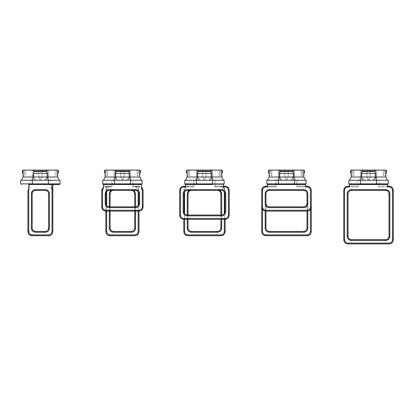 <?xml version="1.0" encoding="UTF-8"?>
<svg xmlns="http://www.w3.org/2000/svg" width="414" height="414" viewBox="0 0 414 414"><rect width="100%" height="100%" fill="white"/><g stroke="black" fill="none" stroke-linecap="round" stroke-linejoin="round"><path stroke-width="0.31" stroke-dasharray="2.07 1.55" d="M389.853 193.711L389.853 236.368C389.595 238.842 388.228 240.208 385.755 240.472L351.3 240.472C348.826 240.208 347.46 238.842 347.196 236.368L347.196 193.711C347.46 191.237 348.826 189.871 351.3 189.607L385.755 189.607C388.228 189.871 389.595 191.237 389.853 193.711L389.036 193.711C388.824 191.734 387.732 190.637 385.755 190.43L351.3 190.43C349.318 190.637 348.226 191.734 348.019 193.711L348.019 236.368C348.226 238.345 349.318 239.442 351.3 239.649L385.755 239.649C387.732 239.442 388.824 238.345 389.036 236.368L389.036 193.711M387.556 186.983L387.556 186.165L379.84 186.165L389.196 186.165C391.67 186.424 393.041 187.79 393.3 190.264L393.3 239.815C393.041 242.288 391.67 243.655 389.196 243.913L347.853 243.913C345.379 243.655 344.013 242.288 343.749 239.815L343.749 190.264C344.013 187.79 345.379 186.424 347.853 186.165L347.853 186.983L358.032 186.983L358.032 180.256L359.052 180.256L361.339 177.026L361.339 170.087L385.874 170.087L386.655 171.727M347.853 186.983C345.876 187.19 344.779 188.287 344.572 190.264L344.572 239.815C344.779 241.792 345.876 242.889 347.853 243.096L389.196 243.096C391.178 242.889 392.27 241.792 392.477 239.815L392.477 190.264C392.27 188.287 391.178 187.19 389.196 186.983L379.017 186.983L379.017 180.256L377.998 180.256L375.71 177.026L375.71 170.087M347.853 186.165L357.215 186.165L349.494 186.165L349.494 186.983M379.84 186.165L379.017 186.983M358.032 186.983L357.215 186.165M379.017 180.256L388.213 180.256M387.556 184.525L387.556 186.165M349.494 184.525L349.494 186.165M348.836 183.868L348.836 180.256L358.032 180.256M368.527 180.256L370.168 176.975L368.527 180.256L366.887 176.975L368.527 180.256L373.449 180.256L363.606 180.256L360.32 176.975L363.606 180.256L361.965 176.975L376.73 176.975L373.449 180.256L376.73 176.975L360.32 176.975L361.965 176.975L363.606 180.256M350.394 171.727L351.175 170.087L351.175 177.026L349.561 180.256L359.052 180.256M385.874 170.087L385.874 173.756M384.565 170.087L384.565 174.02L385.874 174.02L384.565 174.02L384.565 170.087L383.25 170.087L383.25 175.665L385.874 175.665L383.25 175.665L383.25 170.087M385.874 175.665L385.874 174.02L385.874 175.665M352.49 170.087L352.49 174.02L351.175 174.02L352.49 174.02L352.49 170.087L353.799 170.087L353.799 175.665L351.175 175.665L353.799 175.665L353.799 170.087M351.175 175.665L351.175 174.02L351.175 175.665M375.71 177.026L385.874 177.026L387.494 180.256L349.561 180.256M360.32 176.975L360.32 170.087L360.32 176.975M360.32 170.087L376.73 170.087L376.73 176.975L376.73 170.087L360.32 170.087M377.998 180.256L387.494 180.256M351.175 170.087L361.339 170.087M351.175 177.026L361.339 177.026M307.819 211.047L307.819 193.711C307.561 191.237 306.194 189.871 303.721 189.607L269.266 189.607C266.792 189.871 265.426 191.237 265.162 193.711L265.162 211.047M265.985 211.104L265.985 193.711C266.192 191.734 267.284 190.637 269.266 190.43L303.721 190.43C305.698 190.637 306.79 191.734 307.002 193.711L307.002 211.104M265.985 228.166C266.192 230.143 267.284 231.24 269.266 231.447L303.721 231.447C305.698 231.24 306.79 230.143 307.002 228.166L307.002 193.711C306.79 191.734 305.698 190.637 303.721 190.43L269.266 190.43C267.284 190.637 266.192 191.734 265.985 193.711L265.985 228.166L265.162 228.166L265.162 193.711C265.426 191.237 266.792 189.871 269.266 189.607L303.721 189.607C306.194 189.871 307.561 191.237 307.819 193.711L307.819 228.166C307.561 230.639 306.194 232.006 303.721 232.264L269.266 232.264C266.792 232.006 265.426 230.639 265.162 228.166M262.538 209.463L262.538 190.264C262.745 188.287 263.842 187.19 265.819 186.983L267.46 186.983L267.46 184.525L305.522 184.525L305.522 186.983L307.162 186.983C309.144 187.19 310.236 188.287 310.443 190.264L310.443 209.463M267.46 186.165L267.46 186.983L267.46 186.165L265.819 186.165C263.345 186.424 261.979 187.79 261.715 190.264L261.715 207L261.715 190.264C261.979 187.79 263.345 186.424 265.819 186.165L275.175 186.165L267.46 186.165L267.46 184.525L278.606 184.525L278.337 183.868L266.802 183.868L266.802 180.256L275.998 180.256L275.998 186.983L265.819 186.983C263.842 187.19 262.745 188.287 262.538 190.264L262.538 231.612C262.745 233.589 263.842 234.681 265.819 234.893L307.162 234.893C309.144 234.681 310.236 233.589 310.443 231.612L310.443 190.264C310.236 188.287 309.144 187.19 307.162 186.983L296.983 186.983L296.983 180.256L295.963 180.256L293.676 177.026L293.676 170.087L279.305 170.087L279.305 177.026L277.018 180.256L275.998 180.256L275.998 186.983L275.175 186.165L267.46 186.165L267.46 184.525M278.606 184.525L305.522 184.525L305.522 186.983L305.522 186.165L297.806 186.165L307.162 186.165C309.636 186.424 311.007 187.79 311.266 190.264L311.266 207L311.266 190.264C311.007 187.79 309.636 186.424 307.162 186.165L297.806 186.165L307.162 186.165C309.636 186.424 311.007 187.79 311.266 190.264L311.266 231.612C311.007 234.086 309.636 235.452 307.162 235.711L265.819 235.711C263.345 235.452 261.979 234.086 261.715 231.612L261.715 190.264C261.979 187.79 263.345 186.424 265.819 186.165L275.175 186.165L275.998 186.983L265.819 186.983C263.842 187.19 262.745 188.287 262.538 190.264L262.538 207C262.745 208.977 263.842 210.074 265.819 210.281L307.162 210.281C309.144 210.074 310.236 208.977 310.443 207L310.443 190.264C310.236 188.287 309.144 187.19 307.162 186.983L296.983 186.983L297.806 186.165L296.983 186.983L296.983 180.256L306.179 180.256L306.179 183.868L278.337 183.868L278.337 180.256L266.802 180.256L266.802 183.868L266.802 180.256L277.018 180.256L267.527 180.256L277.018 180.256L279.305 177.026L269.141 177.026L267.527 180.256L278.638 180.256L267.527 180.256L269.141 177.026L279.305 177.026L278.638 180.256L294.349 180.256L278.638 180.256M292.693 171.479L293.676 173.45L293.676 177.026L293.676 170.087L303.84 170.087L293.676 170.087L303.84 170.087L304.621 171.313L303.84 173.756L303.84 170.087L304.621 171.313L303.84 170.087L303.84 177.026L279.305 177.026L279.305 173.45L280.288 171.479L292.693 171.479L293.676 170.087L279.305 170.087L280.288 171.07L292.693 171.07M286.493 180.256L288.134 176.975L288.134 170.087L288.134 176.975L286.493 180.256L284.853 176.975L284.853 170.087L284.853 176.975L286.493 180.256L288.134 176.975L286.493 180.256L284.853 176.975L286.493 180.256L291.415 180.256L281.572 180.256L291.415 180.256L294.696 176.975L291.415 180.256L281.572 180.256L278.286 176.975L281.572 180.256L278.286 176.975L294.696 176.975L278.286 176.975L278.286 170.087L278.286 176.975L281.572 180.256L279.926 176.975L294.696 176.975L294.696 170.087L294.696 176.975L291.415 180.256L294.696 176.975L278.286 176.975L279.926 176.975L281.572 180.256L279.926 176.975L279.926 170.087L294.696 170.087L278.286 170.087L294.696 170.087L294.696 176.975L294.696 170.087L278.286 170.087L278.286 176.975L278.286 170.087L279.926 170.087L279.926 176.975L281.572 180.256M268.551 170.785L269.141 170.087L279.305 170.087L269.141 170.087L268.36 171.313L268.551 170.785L268.36 171.727L269.141 173.756L269.141 170.087L269.141 177.026L267.527 180.256M280.288 171.07L280.288 171.479M293.676 173.45L279.305 173.45M302.53 170.087L302.53 174.02L303.84 174.02L302.53 174.02L302.53 170.087L301.216 170.087L301.216 175.665L303.84 175.665L301.216 175.665L301.216 170.087L302.53 170.087L302.53 174.02L303.84 174.02L303.84 175.665L303.84 174.02L303.84 175.665L301.216 175.665L303.84 175.665L303.84 174.02L302.53 174.02L302.53 170.087L301.216 170.087L301.216 175.665L301.216 170.087M270.456 174.02L269.141 174.02L270.456 174.02L270.456 170.087L271.765 170.087L271.765 175.665L269.141 175.665L271.765 175.665L271.765 170.087L271.765 175.665L269.141 175.665L269.141 174.02L269.141 175.665L271.765 175.665L271.765 170.087L270.456 170.087L270.456 174.02L269.141 174.02L270.456 174.02L270.456 170.087L270.456 174.02M303.84 170.087L303.84 173.756M269.141 173.756L269.141 170.087L269.141 177.026L279.305 177.026L279.305 170.087L293.676 170.087M294.375 184.525L294.649 180.256L306.179 180.256L295.963 180.256L293.676 177.026L294.349 180.256L305.46 180.256L294.349 180.256M303.84 177.026L293.676 177.026L303.84 177.026L305.46 180.256L303.84 177.026L305.46 180.256L295.963 180.256L305.46 180.256M294.649 180.256L278.337 180.256M221.687 219.306L221.687 215.042C223.663 214.83 224.755 213.738 224.968 211.756L224.968 193.711C224.755 191.734 223.663 190.637 221.687 190.43L187.231 190.43C185.249 190.637 184.158 191.734 183.951 193.711L183.951 211.756C184.158 213.738 185.249 214.83 187.231 215.042L187.231 219.306M220.864 215.042L220.864 219.306M188.049 219.306L188.049 215.042M220.041 190.43L217.583 189.607L191.33 189.607L188.872 190.43M191.33 190.43L191.33 189.607L191.33 190.43L217.583 190.43L191.33 190.43C189.353 190.637 188.261 191.734 188.049 193.711L188.049 228.166C188.261 230.143 189.353 231.24 191.33 231.447L217.583 231.447C219.56 231.24 220.657 230.143 220.864 228.166L220.864 193.711C220.657 191.734 219.56 190.637 217.583 190.43L217.583 189.607C220.057 189.871 221.423 191.237 221.687 193.711L221.687 228.166C221.423 230.639 220.057 232.006 217.583 232.264L191.33 232.264C188.856 232.006 187.49 230.639 187.231 228.166L187.231 193.711C187.49 191.237 188.856 189.871 191.33 189.607L217.583 189.607L217.583 190.43M184.603 191.744L184.603 190.264L185.425 188.096L185.425 184.525L223.488 184.525L223.488 188.096L224.31 190.264L224.31 191.744M224.31 213.727L224.31 219.306M184.603 219.306L184.603 213.727M210.659 171.479L211.642 173.45L211.642 177.026L211.642 170.087L197.271 170.087L198.254 171.479L210.659 171.479L211.642 170.087L221.806 170.087L221.806 173.756L221.806 170.087L211.642 170.087L221.806 170.087L221.806 173.756L221.806 170.087L222.587 171.313L221.806 170.087L221.806 177.026L223.425 180.256L213.929 180.256L211.642 177.026L211.642 170.087L197.271 170.087L197.271 177.026L194.984 180.256L193.964 180.256L193.964 186.983L187.884 186.983C185.907 187.19 184.815 188.287 184.603 190.264L184.603 231.612C184.815 233.589 185.907 234.681 187.884 234.893L221.029 234.893C223.006 234.681 224.098 233.589 224.31 231.612L224.31 190.264C224.098 188.287 223.006 187.19 221.029 186.983L214.949 186.983L214.949 180.256L213.929 180.256L224.145 180.256L224.145 183.868L196.303 183.868L196.572 184.525L185.425 184.525L185.425 186.983L183.785 190.264C184.044 187.79 185.41 186.424 187.884 186.165L185.425 186.983L185.425 188.096M223.488 188.096L223.488 186.983L221.029 186.165L215.772 186.165L225.128 186.165C227.602 186.424 228.968 187.79 229.232 190.264L229.232 215.202C228.968 217.676 227.602 219.042 225.128 219.306L225.128 231.612C224.869 234.086 223.503 235.452 221.029 235.711L187.884 235.711C185.41 235.452 184.044 234.086 183.785 231.612L183.785 219.306C181.311 219.042 179.945 217.676 179.681 215.202L179.681 190.264C179.945 187.79 181.311 186.424 183.785 186.165L193.141 186.165L185.425 186.165L185.425 186.983M212.61 180.256L184.768 180.256L193.964 180.256L193.964 186.983L193.141 186.165L187.884 186.165L193.141 186.165L193.964 186.983L183.785 186.983C181.803 187.19 180.711 188.287 180.504 190.264L180.504 215.202C180.711 217.184 181.803 218.276 183.785 218.483L225.128 218.483C227.11 218.276 228.202 217.184 228.409 215.202L228.409 190.264C228.202 188.287 227.11 187.19 225.128 186.983L214.949 186.983L215.772 186.165L221.029 186.165C223.503 186.424 224.869 187.79 225.128 190.264L223.488 186.983L223.488 186.165L215.772 186.165L214.949 186.983L214.949 180.256L224.145 180.256L212.61 180.256L212.341 184.525L223.488 184.525L223.488 186.983M221.029 186.165L221.029 186.983M222.587 171.313L221.806 173.756L221.806 170.087L222.587 171.727M204.459 180.256L206.1 176.975L206.1 170.087L206.1 176.975L204.459 180.256L202.819 176.975L202.819 170.087L202.819 176.975L204.459 180.256L206.1 176.975L204.459 180.256L202.819 176.975L204.459 180.256L209.38 180.256L199.532 180.256L209.38 180.256L212.661 176.975L209.38 180.256L199.532 180.256L196.252 176.975L199.532 180.256L196.252 176.975L212.661 176.975L196.252 176.975L196.252 170.087L196.252 176.975L199.532 180.256L197.892 176.975L212.661 176.975L212.661 170.087L212.661 176.975L209.38 180.256L212.661 176.975L196.252 176.975L197.892 176.975L199.532 180.256L197.892 176.975L197.892 170.087L212.661 170.087L196.252 170.087L212.661 170.087L212.661 176.975L212.661 170.087L196.252 170.087L196.252 176.975L196.252 170.087L197.892 170.087L197.892 176.975L199.532 180.256M186.517 170.785L187.107 170.087L197.271 170.087L187.107 170.087L186.326 171.313L186.517 170.785L186.326 171.727L187.107 173.756L187.107 170.087L187.107 177.026L185.493 180.256L194.984 180.256L184.768 180.256L184.768 183.868L196.303 183.868L196.303 180.256M198.254 171.07L210.659 171.07M198.254 171.479L197.271 173.45L197.271 177.026L187.107 177.026L185.493 180.256L194.984 180.256L197.271 177.026L196.598 180.256L185.493 180.256L212.315 180.256L196.598 180.256M211.642 173.45L197.271 173.45M220.496 170.087L220.496 174.02L221.806 174.02L220.496 174.02L220.496 170.087L219.182 170.087L219.182 175.665L221.806 175.665L219.182 175.665L219.182 170.087L220.496 170.087L220.496 174.02L221.806 174.02L221.806 175.665L221.806 174.02L221.806 175.665L219.182 175.665L221.806 175.665L221.806 174.02L220.496 174.02L220.496 170.087L219.182 170.087L219.182 175.665L219.182 170.087M188.422 174.02L187.107 174.02L188.422 174.02L188.422 170.087L189.731 170.087L189.731 175.665L187.107 175.665L189.731 175.665L189.731 170.087L189.731 175.665L187.107 175.665L187.107 174.02L187.107 175.665L189.731 175.665L189.731 170.087L188.422 170.087L188.422 174.02L187.107 174.02L188.422 174.02L188.422 170.087L188.422 174.02M221.806 177.026L223.425 180.256L212.315 180.256L211.642 177.026L221.806 177.026L223.425 180.256L213.929 180.256L211.642 177.026L187.107 177.026L185.493 180.256M187.107 173.756L187.107 170.087L187.107 177.026L197.271 177.026L197.271 170.087L211.642 170.087M184.768 180.256L184.768 183.868L184.768 180.256M196.572 184.525L212.341 184.525M134.726 206.834L134.726 211.104M135.549 211.104L135.549 206.834C137.526 206.627 138.623 205.535 138.83 203.553L138.83 193.711C138.623 191.734 137.526 190.637 135.549 190.43L109.296 190.43C107.319 190.637 106.222 191.734 106.015 193.711L106.015 203.553C106.222 205.535 107.319 206.627 109.296 206.834L109.296 211.104M133.908 190.43L131.445 189.607L113.4 189.607L110.936 190.43M110.119 211.104L110.119 206.834M113.4 190.43L113.4 189.607L113.4 190.43C111.418 190.637 110.326 191.734 110.119 193.711L110.119 228.166C110.326 230.143 111.418 231.24 113.4 231.447L131.445 231.447C133.427 231.24 134.519 230.143 134.726 228.166L134.726 193.711C134.519 191.734 133.427 190.637 131.445 190.43L131.445 189.607C133.919 189.871 135.285 191.237 135.549 193.711L135.549 228.166C135.285 230.639 133.919 232.006 131.445 232.264L113.4 232.264C110.926 232.006 109.56 230.639 109.296 228.166L109.296 193.711C109.56 191.237 110.926 189.871 113.4 189.607L131.445 189.607L131.445 190.43M106.672 211.104L106.672 205.525M106.672 191.744L106.672 184.525L138.172 184.525L138.172 191.744M138.172 205.525L138.172 211.104M138.172 184.525L141.453 184.525L141.453 186.983L138.995 186.165C141.469 186.424 142.835 187.79 143.094 190.264L143.094 207C142.835 209.474 141.469 210.84 138.995 211.104L138.995 231.612C138.731 234.086 137.365 235.452 134.892 235.711L109.953 235.711C107.48 235.452 106.113 234.086 105.849 231.612L105.849 190.264C106.113 187.79 107.48 186.424 109.953 186.165L111.107 186.165L109.953 186.165C107.48 186.424 106.113 187.79 105.849 190.264L105.849 211.104C103.376 210.84 102.01 209.474 101.751 207L101.751 190.264C102.01 187.79 103.376 186.424 105.849 186.165L111.107 186.165L111.93 186.983L109.953 186.983C107.976 187.19 106.879 188.287 106.672 190.264L106.672 231.612C106.879 233.589 107.976 234.681 109.953 234.893L134.892 234.893C136.868 234.681 137.965 233.589 138.172 231.612L138.172 190.264C137.965 188.287 136.868 187.19 134.892 186.983L132.915 186.983L132.915 180.256L131.895 180.256L129.608 177.026L129.608 170.087L115.237 170.087L115.237 177.026L112.95 180.256L111.93 180.256L111.93 186.983L111.107 186.165L105.849 186.165L103.391 186.983L103.391 184.525L105.849 184.525M116.22 171.07L116.22 171.479L128.625 171.479L129.608 173.45L129.608 177.026L139.772 177.026L129.608 177.026L129.608 170.087L139.772 170.087L139.772 173.756L139.772 170.087L115.237 170.087L116.22 171.07L128.625 171.07L129.608 170.087L139.772 170.087L140.362 170.785L139.772 170.087L139.772 177.026L141.391 180.256L131.895 180.256L142.111 180.256L132.915 180.256L132.915 186.983L133.738 186.165L134.892 186.165C137.365 186.424 138.731 187.79 138.995 190.264C138.731 187.79 137.365 186.424 134.892 186.165L133.738 186.165L132.915 186.983L138.995 186.983L138.995 186.165L133.738 186.165L138.995 186.165M103.391 184.525L141.453 184.525M130.306 184.525L130.576 180.256L142.111 180.256L142.111 183.868L102.734 183.868L102.734 180.256L102.734 183.868L102.734 180.256L111.93 180.256L111.93 186.983L105.849 186.983C103.873 187.19 102.781 188.287 102.568 190.264L102.568 207C102.781 208.977 103.873 210.074 105.849 210.281L138.995 210.281C140.972 210.074 142.064 208.977 142.276 207L142.276 190.264C142.064 188.287 140.972 187.19 138.995 186.983M139.772 177.026L141.391 180.256L131.895 180.256L129.608 177.026L139.772 177.026L141.391 180.256L102.734 180.256L114.269 180.256L114.538 184.525M104.483 170.785L105.073 170.087L115.237 170.087L105.073 170.087L105.073 173.756L104.292 171.727L105.073 170.087L105.073 177.026L103.453 180.256L112.95 180.256L115.237 177.026L114.564 180.256L103.453 180.256L105.073 177.026L115.237 177.026L105.073 177.026L103.453 180.256M130.576 180.256L114.269 180.256M116.22 171.479L115.237 173.45L115.237 177.026L129.608 177.026L130.281 180.256L114.564 180.256M105.073 173.756L105.073 170.087L105.073 177.026L115.237 177.026L115.237 170.087L129.608 170.087M105.073 174.02L105.073 175.665L105.073 174.02L106.382 174.02L105.073 174.02L106.382 174.02L106.382 170.087L106.382 174.02L105.073 174.02L105.073 175.665L107.697 175.665L107.697 170.087L107.697 175.665L105.073 175.665L107.697 175.665L105.073 175.665L105.073 174.02M122.425 180.256L124.065 176.975L122.425 180.256L120.779 176.975L120.779 170.087L120.779 176.975L122.425 180.256L124.065 176.975L124.065 170.087L124.065 176.975L122.425 180.256L120.779 176.975L122.425 180.256L127.346 180.256L130.627 176.975L130.627 170.087L130.627 176.975L127.346 180.256L130.627 176.975L128.987 176.975L130.627 176.975L127.346 180.256L117.498 180.256L122.425 180.256L117.498 180.256L114.217 176.975L114.217 170.087L130.627 170.087L114.217 170.087L114.217 176.975L128.987 176.975L114.217 176.975L117.498 180.256L114.217 176.975L117.498 180.256L115.858 176.975L130.627 176.975L114.217 176.975L115.858 176.975L115.858 170.087L130.627 170.087L130.627 176.975L130.627 170.087L114.217 170.087L114.217 176.975L114.217 170.087L115.858 170.087L115.858 176.975L117.498 180.256M138.462 170.087L138.462 174.02L139.772 174.02L138.462 174.02L138.462 170.087L138.462 174.02L139.772 174.02L139.772 175.665L137.148 175.665L137.148 170.087L138.462 170.087L137.148 170.087L137.148 175.665L139.772 175.665L139.772 174.02L138.462 174.02L138.462 170.087L137.148 170.087L137.148 175.665L139.772 175.665L137.148 175.665L137.148 170.087M106.382 170.087L107.697 170.087L107.697 175.665L107.697 170.087L106.382 170.087L106.382 174.02L106.382 170.087M128.625 171.479L128.625 171.07M139.772 174.02L139.772 175.665M129.608 173.45L115.237 173.45M140.553 171.313L140.362 170.785L140.553 171.727L139.772 173.756L139.772 170.087L140.553 171.727M35.464 189.607L35.464 190.43C33.487 190.637 32.395 191.734 32.183 193.711L32.183 228.166C32.395 230.143 33.487 231.24 35.464 231.447L45.312 231.447C47.289 231.24 48.381 230.143 48.593 228.166L48.593 193.711C48.381 191.734 47.289 190.637 45.312 190.43L45.312 189.607C47.786 189.871 49.152 191.237 49.411 193.711L49.411 228.166C49.152 230.639 47.786 232.006 45.312 232.264L35.464 232.264C32.991 232.006 31.624 230.639 31.366 228.166L31.366 193.711C31.624 191.237 32.991 189.871 35.464 189.607L45.312 189.607M50.881 180.256L49.861 180.256L47.574 177.026L47.574 170.087L33.203 170.087L33.203 177.026L30.915 180.256L29.896 180.256L29.896 187.765L28.742 190.264L28.742 231.612C28.949 233.589 30.041 234.681 32.023 234.893L48.754 234.893C50.736 234.681 51.828 233.589 52.035 231.612L52.035 190.264L50.881 187.765L50.881 180.256L60.077 180.256M29.896 187.765L29.073 187.413L27.919 190.264L29.073 187.413M52.035 231.612L52.857 231.612C52.599 234.086 51.227 235.452 48.754 235.711L32.023 235.711C29.549 235.452 28.178 234.086 27.919 231.612L27.919 190.264L28.742 190.264M52.857 184.525L52.857 190.264L51.703 187.413L52.857 190.264L52.857 197.354M51.703 187.413L50.881 187.765M47.574 177.026L57.737 177.026L59.357 180.256L30.915 180.256M29.896 180.256L20.7 180.256L20.7 183.868M22.258 171.727L23.039 170.087L23.039 177.026L21.419 180.256M23.039 174.02L23.039 175.665L23.039 174.02L24.348 174.02L23.039 174.02M48.593 176.975L48.593 170.087L48.593 176.975L45.312 180.256L48.593 176.975L46.953 176.975L48.593 176.975M46.953 170.087L42.031 170.087L46.953 170.087L46.953 176.975L42.031 176.975L46.953 176.975L46.953 170.087M38.745 170.087L33.824 170.087L38.745 170.087L38.745 176.975L42.031 176.975L33.824 176.975L38.745 176.975L38.745 170.087M32.183 170.087L33.824 170.087L32.183 170.087L32.183 176.975L32.183 170.087M32.183 176.975L33.824 176.975L32.183 176.975L35.464 180.256L32.183 176.975M56.428 170.087L56.428 174.02L57.737 174.02L56.428 174.02L56.428 170.087L55.114 170.087L55.114 175.665L55.114 170.087M57.737 175.665L55.114 175.665L57.737 175.665L57.737 174.02L57.737 175.665M23.039 175.665L25.663 175.665L25.663 170.087L25.663 175.665L23.039 175.665M24.348 170.087L24.348 174.02L24.348 170.087L25.663 170.087M57.737 173.756L57.737 170.087L57.737 173.756L57.737 170.087L58.519 171.727M40.386 180.256L42.031 176.975L42.031 170.087L42.031 176.975L40.386 180.256L38.745 176.975L40.386 180.256L45.312 180.256L35.464 180.256L33.824 176.975L33.824 170.087L33.824 176.975L35.464 180.256M49.861 180.256L59.357 180.256M23.039 177.026L33.203 177.026M23.039 170.087L33.203 170.087M47.574 170.087L57.737 170.087M310.443 207L311.266 207C311.007 209.474 309.636 210.84 307.162 211.104L265.819 211.104C263.345 210.84 261.979 209.474 261.715 207L262.538 207M303.721 206.834C305.698 206.627 306.79 205.535 307.002 203.553L307.002 193.711C306.79 191.734 305.698 190.637 303.721 190.43L269.266 190.43C267.284 190.637 266.192 191.734 265.985 193.711L265.985 203.553C266.192 205.535 267.284 206.627 269.266 206.834L303.721 206.834L303.721 207.657L269.266 207.657C266.792 207.393 265.426 206.027 265.162 203.553L265.162 193.711C265.426 191.237 266.792 189.871 269.266 189.607L303.721 189.607C306.194 189.871 307.561 191.237 307.819 193.711L307.819 203.553C307.561 206.027 306.194 207.393 303.721 207.657M305.522 184.525L305.522 186.165M304.621 171.313L304.621 171.727M269.141 175.665L269.141 174.02L269.141 175.665M303.84 174.02L303.84 175.665M279.305 170.087L269.141 170.087L269.141 177.026M225.785 211.756C225.526 214.229 224.16 215.601 221.687 215.86L187.231 215.86C184.758 215.601 183.386 214.229 183.128 211.756L183.128 193.711C183.386 191.237 184.758 189.871 187.231 189.607L221.687 189.607C224.16 189.871 225.526 191.237 225.785 193.711L225.785 211.756L224.968 211.756M187.231 215.86L187.231 215.042L221.687 215.042L221.687 215.86M225.128 218.483L225.128 219.306L183.785 219.306L183.785 218.483M223.488 184.525L223.488 186.165M185.425 184.525L185.425 186.165M187.107 175.665L187.107 174.02L187.107 175.665M221.806 170.087L221.806 173.756M221.806 174.02L221.806 175.665M197.271 170.087L187.107 170.087L187.107 177.026M223.425 180.256L212.315 180.256M138.995 210.281L138.995 211.104L105.849 211.104L105.849 210.281M109.296 189.607L135.549 189.607C138.022 189.871 139.389 191.237 139.647 193.711L139.647 203.553C139.389 206.027 138.022 207.393 135.549 207.657L109.296 207.657C106.822 207.393 105.456 206.027 105.197 203.553L105.197 193.711C105.456 191.237 106.822 189.871 109.296 189.607L109.296 190.43M109.296 207.657L109.296 206.834L135.549 206.834L135.549 207.657M139.772 170.087L139.772 173.756M115.237 170.087L105.073 170.087L105.073 177.026M141.391 180.256L130.281 180.256M389.853 236.368L389.036 236.368M385.755 190.43L385.755 189.607M351.3 190.43L351.3 189.607M348.019 193.711L347.196 193.711M348.019 236.368L347.196 236.368M351.3 239.649L351.3 240.472M385.755 239.649L385.755 240.472M389.196 186.165L389.196 186.983M393.3 190.264L392.477 190.264M393.3 239.815L392.477 239.815M389.196 243.913L389.196 243.096M347.853 243.913L347.853 243.096M343.749 239.815L344.572 239.815M343.749 190.264L344.572 190.264M375.089 176.975L373.449 180.256L375.089 176.975L375.089 170.087L375.089 176.975M361.965 170.087L361.965 176.975L361.965 170.087M366.887 176.975L366.887 170.087L366.887 176.975M370.168 170.087L370.168 176.975L370.168 170.087M307.819 193.711L307.002 193.711M265.985 193.711L265.162 193.711M269.266 190.43L269.266 189.607M303.721 190.43L303.721 189.607M265.819 186.165L265.819 186.983M261.715 190.264L262.538 190.264M311.266 190.264L310.443 190.264M307.162 186.165L307.162 186.983M307.819 228.166L307.002 228.166M269.266 231.447L269.266 232.264M303.721 231.447L303.721 232.264M311.266 231.612L310.443 231.612M307.162 235.711L307.162 234.893M265.819 235.711L265.819 234.893M261.715 231.612L262.538 231.612M293.055 176.975L291.415 180.256L293.055 176.975L293.055 170.087L293.055 176.975L291.415 180.256L293.055 176.975L293.055 170.087L293.055 176.975M183.785 190.264L184.603 190.264L183.785 190.264M225.128 190.264L224.31 190.264L225.128 190.264M220.864 193.711L221.687 193.711M221.687 228.166L220.864 228.166M188.049 193.711L187.231 193.711M188.049 228.166L187.231 228.166M191.33 231.447L191.33 232.264M217.583 231.447L217.583 232.264M225.128 231.612L224.31 231.612M221.029 235.711L221.029 234.893M187.884 235.711L187.884 234.893M183.785 231.612L184.603 231.612M187.884 186.165L187.884 186.983M211.021 176.975L209.38 180.256L211.021 176.975L211.021 170.087L211.021 176.975L209.38 180.256L211.021 176.975L211.021 170.087L211.021 176.975M134.726 193.711L135.549 193.711M135.549 228.166L134.726 228.166M110.119 193.711L109.296 193.711M110.119 228.166L109.296 228.166M113.4 231.447L113.4 232.264M131.445 231.447L131.445 232.264M109.953 186.983L109.953 186.165M106.672 190.264L105.849 190.264M106.672 231.612L105.849 231.612M109.953 234.893L109.953 235.711M134.892 234.893L134.892 235.711M138.172 231.612L138.995 231.612M138.172 190.264L138.995 190.264M134.892 186.983L134.892 186.165M128.987 176.975L128.987 170.087L128.987 176.975L127.346 180.256L128.987 176.975L127.346 180.256L128.987 176.975L128.987 170.087L128.987 176.975M48.593 193.711L49.411 193.711M49.411 228.166L48.593 228.166M32.183 193.711L31.366 193.711M32.183 228.166L31.366 228.166M35.464 231.447L35.464 232.264M45.312 231.447L45.312 232.264M28.742 231.612L27.919 231.612M32.023 234.893L32.023 235.711M48.754 234.893L48.754 235.711M52.035 190.264L52.857 190.264M46.953 176.975L45.312 180.256L46.953 176.975M307.162 211.104L307.162 210.281M265.819 211.104L265.819 210.281M265.985 203.553L265.162 203.553M269.266 206.834L269.266 207.657M307.002 203.553L307.819 203.553M279.926 170.087L279.926 176.975L279.926 170.087M284.853 176.975L284.853 170.087L284.853 176.975M288.134 170.087L288.134 176.975L288.134 170.087M183.128 211.756L183.951 211.756M183.128 193.711L183.951 193.711M187.231 189.607L187.231 190.43M221.687 189.607L221.687 190.43M225.785 193.711L224.968 193.711M225.128 186.165L225.128 186.983M229.232 190.264L228.409 190.264M229.232 215.202L228.409 215.202M179.681 215.202L180.504 215.202M179.681 190.264L180.504 190.264M183.785 186.165L183.785 186.983M197.892 170.087L197.892 176.975L197.892 170.087M202.819 176.975L202.819 170.087L202.819 176.975M206.1 170.087L206.1 176.975L206.1 170.087M105.849 186.983L105.849 186.165M102.568 190.264L101.751 190.264M102.568 207L101.751 207M142.276 207L143.094 207M142.276 190.264L143.094 190.264M135.549 189.607L135.549 190.43M106.015 193.711L105.197 193.711M106.015 203.553L105.197 203.553M138.83 203.553L139.647 203.553M138.83 193.711L139.647 193.711M115.858 170.087L115.858 176.975L115.858 170.087M120.779 176.975L120.779 170.087L120.779 176.975M124.065 170.087L124.065 176.975L124.065 170.087"/><path stroke-width="0.62" d="M348.019 193.711C348.226 191.734 349.318 190.637 351.3 190.43L385.755 190.43C387.732 190.637 388.824 191.734 389.036 193.711L389.036 236.368C388.824 238.345 387.732 239.442 385.755 239.649L351.3 239.649C349.318 239.442 348.226 238.345 348.019 236.368L348.019 193.711L347.196 193.711L347.196 236.368C347.46 238.842 348.826 240.208 351.3 240.472L385.755 240.472C388.228 240.208 389.595 238.842 389.853 236.368L389.853 193.711C389.595 191.237 388.228 189.871 385.755 189.607L351.3 189.607C348.826 189.871 347.46 191.237 347.196 193.711M387.556 186.983L389.196 186.983C391.178 187.19 392.27 188.287 392.477 190.264L392.477 239.815C392.27 241.792 391.178 242.889 389.196 243.096L347.853 243.096C345.876 242.889 344.779 241.792 344.572 239.815L344.572 190.264C344.779 188.287 345.876 187.19 347.853 186.983L349.494 186.983L349.494 184.525L387.556 184.525L387.556 186.983M349.494 186.165L347.853 186.165C345.379 186.424 344.013 187.79 343.749 190.264L343.749 239.815C344.013 242.288 345.379 243.655 347.853 243.913L389.196 243.913C391.67 243.655 393.041 242.288 393.3 239.815L393.3 190.264C393.041 187.79 391.67 186.424 389.196 186.165L387.556 186.165M376.409 184.525L387.556 184.525L388.213 183.868L388.213 180.256L388.213 183.868L348.836 183.868L349.494 184.525L348.836 183.868L348.836 180.256L360.371 180.256L360.641 184.525L376.409 184.525L376.683 180.256L360.371 180.256M386.655 171.727L385.874 173.756L386.655 171.727L386.464 170.785L386.655 171.313M363.606 180.256L368.527 180.256M350.394 171.313L350.586 170.785L350.394 171.727L351.175 173.756L350.394 171.727M386.464 170.785L385.874 170.087L385.874 177.026L351.175 177.026L349.561 180.256M362.322 171.07L362.322 171.479L374.727 171.479L375.71 170.087L361.339 170.087L362.322 171.07L374.727 171.07M362.322 171.479L361.339 173.45L375.71 173.45L374.727 171.479M385.874 173.756L385.874 177.026L387.494 180.256M361.339 170.087L351.175 170.087L350.586 170.785M361.339 173.45L361.339 177.026L360.672 180.256M375.71 173.45L375.71 177.026L376.383 180.256M385.874 170.087L375.71 170.087M351.175 170.087L351.175 177.026M353.799 170.087L352.49 170.087M384.565 170.087L383.25 170.087M375.089 170.087L375.348 170.087M388.213 180.256L376.683 180.256M349.494 184.525L360.641 184.525M387.556 184.525L388.213 183.868M265.162 211.047L265.162 228.166C265.426 230.639 266.792 232.006 269.266 232.264L303.721 232.264C306.194 232.006 307.561 230.639 307.819 228.166L307.819 211.047M307.002 211.104L307.002 228.166C306.79 230.143 305.698 231.24 303.721 231.447L269.266 231.447C267.284 231.24 266.192 230.143 265.985 228.166L265.985 211.104M310.443 209.463L310.443 231.612C310.236 233.589 309.144 234.681 307.162 234.893L265.819 234.893C263.842 234.681 262.745 233.589 262.538 231.612L262.538 209.463M267.46 186.165L265.819 186.165C263.345 186.424 261.979 187.79 261.715 190.264L261.715 231.612C261.979 234.086 263.345 235.452 265.819 235.711L307.162 235.711C309.636 235.452 311.007 234.086 311.266 231.612L311.266 190.264C311.007 187.79 309.636 186.424 307.162 186.165L305.522 186.165M294.649 180.256L306.179 180.256L306.179 183.868L266.802 183.868L267.46 184.525L266.802 183.868L267.46 184.525L267.46 186.983L265.819 186.983C263.842 187.19 262.745 188.287 262.538 190.264L262.538 207C262.745 208.977 263.842 210.074 265.819 210.281L307.162 210.281C309.144 210.074 310.236 208.977 310.443 207L310.443 190.264C310.236 188.287 309.144 187.19 307.162 186.983L305.522 186.983L305.522 184.525L306.179 183.868L305.522 184.525L306.179 183.868L306.179 180.256L306.179 183.868L305.522 184.525L267.46 184.525L266.802 183.868L266.802 180.256L278.337 180.256L278.606 184.525L294.375 184.525L294.649 180.256L278.337 180.256M304.621 171.727L303.84 173.756L304.621 171.727L304.43 170.785L304.621 171.727L303.84 173.756L303.84 177.026L269.141 177.026L267.527 180.256M269.141 173.756L268.36 171.727L269.141 173.756L268.36 171.727L268.551 170.785L268.36 171.313M304.43 170.785L303.84 170.087L269.141 170.087L268.551 170.785L269.141 170.087L269.141 177.026M271.765 170.087L270.456 170.087L271.765 170.087M302.53 170.087L301.216 170.087M305.46 180.256L303.84 177.026L303.84 170.087M187.231 219.306L187.231 228.166C187.49 230.639 188.856 232.006 191.33 232.264L217.583 232.264C220.057 232.006 221.423 230.639 221.687 228.166L221.687 219.306M188.872 190.43L187.231 193.711L187.231 215.042C185.249 214.83 184.158 213.738 183.951 211.756L183.951 193.711C184.158 191.734 185.249 190.637 187.231 190.43L221.687 190.43C223.663 190.637 224.755 191.734 224.968 193.711L224.968 211.756C224.755 213.738 223.663 214.83 221.687 215.042L221.687 193.711L220.041 190.43M217.583 190.43C219.56 190.637 220.657 191.734 220.864 193.711L220.864 215.042M220.864 219.306L220.864 228.166C220.657 230.143 219.56 231.24 217.583 231.447L191.33 231.447C189.353 231.24 188.261 230.143 188.049 228.166L188.049 219.306M188.049 215.042L188.049 193.711C188.261 191.734 189.353 190.637 191.33 190.43M224.31 191.744L224.31 213.727M224.31 219.306L224.31 231.612C224.098 233.589 223.006 234.681 221.029 234.893L187.884 234.893C185.907 234.681 184.815 233.589 184.603 231.612L184.603 219.306M184.603 213.727L184.603 191.744M185.425 186.165L183.785 186.165C181.311 186.424 179.945 187.79 179.681 190.264L179.681 215.202C179.945 217.676 181.311 219.042 183.785 219.306L183.785 231.612C184.044 234.086 185.41 235.452 187.884 235.711L221.029 235.711C223.503 235.452 224.869 234.086 225.128 231.612L225.128 219.306C227.602 219.042 228.968 217.676 229.232 215.202L229.232 190.264C228.968 187.79 227.602 186.424 225.128 186.165L223.488 186.165M222.587 171.727L221.806 173.756L222.587 171.727L222.396 170.785L222.587 171.727L221.806 173.756L221.806 177.026L187.107 177.026L185.493 180.256M187.107 173.756L186.326 171.727L187.107 173.756L186.326 171.727L186.517 170.785L186.326 171.313M222.396 170.785L221.806 170.087L187.107 170.087L186.517 170.785L187.107 170.087L187.107 177.026M189.731 170.087L188.422 170.087L189.731 170.087M220.496 170.087L219.182 170.087M223.425 180.256L221.806 177.026L221.806 170.087M212.341 184.525L185.425 184.525L184.768 183.868L185.425 184.525L184.768 183.868L185.425 184.525L185.425 186.983L183.785 186.983C181.803 187.19 180.711 188.287 180.504 190.264L180.504 215.202C180.711 217.184 181.803 218.276 183.785 218.483L225.128 218.483C227.11 218.276 228.202 217.184 228.409 215.202L228.409 190.264C228.202 188.287 227.11 187.19 225.128 186.983L223.488 186.983L223.488 184.525L224.145 183.868L184.768 183.868L184.768 180.256L196.303 180.256L196.572 184.525L212.341 184.525L212.61 180.256L196.303 180.256M212.61 180.256L224.145 180.256L224.145 183.868L223.488 184.525L224.145 183.868L224.145 180.256L224.145 183.868L223.488 184.525M110.119 206.834L110.119 193.711C110.326 191.734 111.418 190.637 113.4 190.43L131.445 190.43C133.427 190.637 134.519 191.734 134.726 193.711L134.726 206.834M134.726 211.104L134.726 228.166C134.519 230.143 133.427 231.24 131.445 231.447L113.4 231.447C111.418 231.24 110.326 230.143 110.119 228.166L110.119 211.104M109.296 211.104L109.296 228.166C109.56 230.639 110.926 232.006 113.4 232.264L131.445 232.264C133.919 232.006 135.285 230.639 135.549 228.166L135.549 211.104M110.936 190.43L109.296 193.711L109.296 206.834C107.319 206.627 106.222 205.535 106.015 203.553L106.015 193.711C106.222 191.734 107.319 190.637 109.296 190.43L135.549 190.43C137.526 190.637 138.623 191.734 138.83 193.711L138.83 203.553C138.623 205.535 137.526 206.627 135.549 206.834L135.549 193.711L133.908 190.43M138.172 211.104L138.172 231.612C137.965 233.589 136.868 234.681 134.892 234.893L109.953 234.893C107.976 234.681 106.879 233.589 106.672 231.612L106.672 211.104M106.672 205.525L106.672 191.744M138.172 191.744L138.172 205.525M102.568 190.264L101.751 190.264L101.751 207C102.01 209.474 103.376 210.84 105.849 211.104L105.849 231.612C106.113 234.086 107.48 235.452 109.953 235.711L134.892 235.711C137.365 235.452 138.731 234.086 138.995 231.612L138.995 211.104C141.469 210.84 142.835 209.474 143.094 207L143.094 190.264L141.453 186.983L141.453 188.096L142.276 190.264L142.276 207C142.064 208.977 140.972 210.074 138.995 210.281L105.849 210.281C103.873 210.074 102.781 208.977 102.568 207L102.568 190.264L103.391 188.096L103.391 186.983L101.751 190.14M105.849 184.525L106.672 184.525M131.445 190.43L113.4 190.43M114.538 184.525L141.453 184.525L142.111 183.868L142.111 180.256L114.269 180.256L114.538 184.525L103.391 184.525L102.734 183.868L103.391 184.525L141.453 184.525L142.111 183.868L102.734 183.868L103.391 184.525L103.391 188.096M141.391 180.256L139.772 177.026L105.073 177.026L103.453 180.256M138.462 170.087L137.148 170.087M107.697 170.087L106.382 170.087L107.697 170.087M140.362 170.785L140.553 171.727L139.772 173.756L140.553 171.727L139.772 170.087L105.073 170.087L104.292 171.313L105.073 173.756M140.553 171.727L139.772 173.756L139.772 177.026L139.772 170.087M48.593 193.711L48.593 228.166C48.381 230.143 47.289 231.24 45.312 231.447L35.464 231.447C33.487 231.24 32.395 230.143 32.183 228.166L32.183 193.711C32.395 191.734 33.487 190.637 35.464 190.43L45.312 190.43C47.289 190.637 48.381 191.734 48.593 193.711L49.411 193.711C49.152 191.237 47.786 189.871 45.312 189.607L35.464 189.607C32.991 189.871 31.624 191.237 31.366 193.711L31.366 228.166C31.624 230.639 32.991 232.006 35.464 232.264L45.312 232.264C47.786 232.006 49.152 230.639 49.411 228.166L49.411 193.711M28.742 231.612L28.742 184.525L52.035 184.525L52.035 231.612C51.828 233.589 50.736 234.681 48.754 234.893L32.023 234.893C30.041 234.681 28.949 233.589 28.742 231.612L27.919 231.612C28.178 234.086 29.549 235.452 32.023 235.711L48.754 235.711C51.227 235.452 52.599 234.086 52.857 231.612L52.857 184.525L59.419 184.525L60.077 183.868L20.7 183.868L21.357 184.525L20.7 183.868L20.7 180.256L32.235 180.256L32.504 184.525L59.419 184.525L60.077 183.868L60.077 180.256L60.077 183.868M52.035 184.525L52.857 184.525M32.504 184.525L28.742 184.525M27.919 190.264L27.919 231.612M45.312 189.607L45.312 190.43L35.464 190.43L35.464 189.607M52.857 197.354L52.857 231.612L52.035 231.612M58.519 171.727L57.737 173.756L58.519 171.727L57.737 170.087L57.737 177.026L59.357 180.256M48.272 184.525L48.541 180.256L32.235 180.256M57.737 173.756L57.737 177.026L23.039 177.026L21.419 180.256M60.077 180.256L48.541 180.256M34.186 171.07L46.591 171.07L47.574 170.087L33.203 170.087L34.186 171.479L46.591 171.479L47.574 173.45L47.574 177.026L48.247 180.256M34.186 171.479L33.203 173.45L33.203 177.026L32.53 180.256M33.203 170.087L23.039 170.087L23.039 177.026M46.953 170.087L47.212 170.087M55.114 170.087L56.428 170.087M25.663 170.087L24.348 170.087M23.039 170.087L22.449 170.785M57.737 170.087L47.574 170.087M46.591 171.479L46.591 171.07M47.574 173.45L33.203 173.45M23.039 173.756L22.258 171.727L23.039 173.756M22.258 171.313L22.258 171.727M35.464 180.256L40.386 180.256M58.327 170.785L58.519 171.313M262.538 207L261.715 207C261.979 209.474 263.345 210.84 265.819 211.104L307.162 211.104C309.636 210.84 311.007 209.474 311.266 207L310.443 207M303.721 189.607L269.266 189.607C266.792 189.871 265.426 191.237 265.162 193.711L265.162 203.553C265.426 206.027 266.792 207.393 269.266 207.657L303.721 207.657C306.194 207.393 307.561 206.027 307.819 203.553L307.819 193.711C307.561 191.237 306.194 189.871 303.721 189.607L303.721 190.43C305.698 190.637 306.79 191.734 307.002 193.711L307.002 203.553C306.79 205.535 305.698 206.627 303.721 206.834L269.266 206.834C267.284 206.627 266.192 205.535 265.985 203.553L265.985 193.711C266.192 191.734 267.284 190.637 269.266 190.43L303.721 190.43M281.572 180.256L286.493 180.256M279.305 170.087L280.288 171.479L292.693 171.479L293.676 170.087M280.288 171.07L292.693 171.07M280.288 171.479L279.305 173.45L293.676 173.45L292.693 171.479M279.305 173.45L279.305 177.026L278.638 180.256M293.676 173.45L293.676 177.026L294.349 180.256M303.84 173.756L303.84 174.02M303.84 175.665L303.84 177.026M267.46 184.525L278.606 184.525M294.375 184.525L305.522 184.525M221.687 215.86C224.16 215.601 225.526 214.229 225.785 211.756L225.785 193.711C225.526 191.237 224.16 189.871 221.687 189.607L187.231 189.607C184.758 189.871 183.386 191.237 183.128 193.711L183.128 211.756C183.386 214.229 184.758 215.601 187.231 215.86L221.687 215.86L221.687 215.042L187.231 215.042L187.231 215.86M183.785 218.483L183.785 219.306L225.128 219.306L225.128 218.483M199.532 180.256L204.459 180.256M197.271 170.087L198.254 171.479L210.659 171.479L211.642 170.087M198.254 171.07L210.659 171.07M198.254 171.479L197.271 173.45L211.642 173.45L210.659 171.479M197.271 173.45L197.271 177.026L196.598 180.256M211.642 173.45L211.642 177.026L212.315 180.256M221.806 173.756L221.806 174.02M221.806 175.665L221.806 177.026M185.425 184.525L196.572 184.525M105.849 210.281L105.849 211.104L138.995 211.104L138.995 210.281M141.453 184.525L142.111 183.868L141.453 184.525L141.453 188.096M109.296 189.607C106.822 189.871 105.456 191.237 105.197 193.711L105.197 203.553C105.456 206.027 106.822 207.393 109.296 207.657L135.549 207.657C138.022 207.393 139.389 206.027 139.647 203.553L139.647 193.711C139.389 191.237 138.022 189.871 135.549 189.607L109.296 189.607L109.296 190.43M135.549 207.657L135.549 206.834L109.296 206.834L109.296 207.657M117.498 180.256L122.425 180.256M115.237 170.087L116.22 171.479L128.625 171.479L129.608 170.087M116.22 171.07L128.625 171.07M116.22 171.479L115.237 173.45L129.608 173.45L128.625 171.479M104.292 171.313L105.073 170.087L105.073 177.026M115.237 173.45L115.237 177.026L114.564 180.256M129.608 173.45L129.608 177.026L130.281 180.256M130.306 184.525L130.576 180.256M142.111 183.868L142.111 180.256L142.111 183.868M139.772 173.756L139.772 174.02M139.772 175.665L139.772 177.026M114.269 180.256L102.734 180.256L102.734 183.868L103.391 184.525M351.3 239.649L351.3 240.472M385.755 240.472L385.755 239.649M348.019 236.368L347.196 236.368M351.3 190.43L351.3 189.607M385.755 190.43L385.755 189.607M389.036 193.711L389.853 193.711M389.036 236.368L389.853 236.368M347.853 186.165L347.853 186.983M343.749 190.264L344.572 190.264M343.749 239.815L344.572 239.815M347.853 243.913L347.853 243.096M389.196 243.913L389.196 243.096M393.3 239.815L392.477 239.815M393.3 190.264L392.477 190.264M389.196 186.165L389.196 186.983M307.002 228.166L307.819 228.166M303.721 231.447L303.721 232.264M269.266 231.447L269.266 232.264M265.985 228.166L265.162 228.166M261.715 231.612L262.538 231.612M265.819 235.711L265.819 234.893M307.162 235.711L307.162 234.893M311.266 231.612L310.443 231.612M220.864 228.166L221.687 228.166M221.687 193.711L220.864 193.711M217.583 231.447L217.583 232.264M191.33 231.447L191.33 232.264M188.049 228.166L187.231 228.166M188.049 193.711L187.231 193.711M183.785 231.612L184.603 231.612M187.884 235.711L187.884 234.893M221.029 235.711L221.029 234.893M225.128 231.612L224.31 231.612M135.549 193.711L134.726 193.711M134.726 228.166L135.549 228.166M109.296 193.711L110.119 193.711M109.296 228.166L110.119 228.166M113.4 232.264L113.4 231.447M131.445 232.264L131.445 231.447M138.172 231.612L138.995 231.612M134.892 234.893L134.892 235.711M109.953 234.893L109.953 235.711M106.672 231.612L105.849 231.612M48.593 228.166L49.411 228.166M31.366 193.711L32.183 193.711M31.366 228.166L32.183 228.166M35.464 232.264L35.464 231.447M45.312 232.264L45.312 231.447M48.754 234.893L48.754 235.711M32.023 234.893L32.023 235.711M265.819 186.165L265.819 186.983M261.715 190.264L262.538 190.264M265.819 211.104L265.819 210.281M307.162 211.104L307.162 210.281M311.266 190.264L310.443 190.264M307.162 186.165L307.162 186.983M269.266 189.607L269.266 190.43M307.002 193.711L307.819 193.711M307.002 203.553L307.819 203.553M303.721 206.834L303.721 207.657M269.266 206.834L269.266 207.657M265.985 203.553L265.162 203.553M265.985 193.711L265.162 193.711M225.785 211.756L224.968 211.756M225.785 193.711L224.968 193.711M221.687 189.607L221.687 190.43M187.231 189.607L187.231 190.43M183.128 193.711L183.951 193.711M183.128 211.756L183.951 211.756M183.785 186.165L183.785 186.983M179.681 190.264L180.504 190.264M179.681 215.202L180.504 215.202M229.232 215.202L228.409 215.202M229.232 190.264L228.409 190.264M225.128 186.165L225.128 186.983M142.276 190.264L143.094 190.264M142.276 207L143.094 207M102.568 207L101.751 207M135.549 190.43L135.549 189.607M138.83 193.711L139.647 193.711M138.83 203.553L139.647 203.553M106.015 203.553L105.197 203.553M106.015 193.711L105.197 193.711"/></g></svg>
